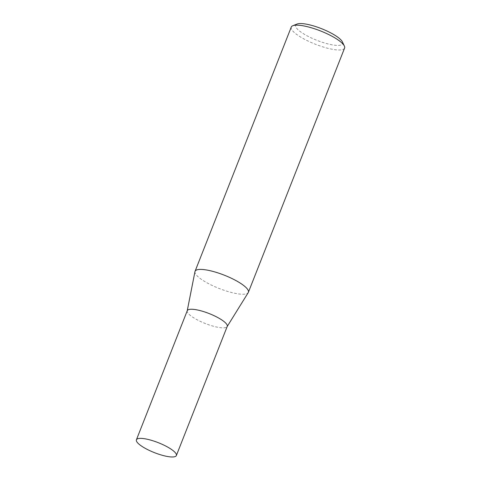 <?xml version="1.0" encoding="UTF-8"?>
<svg xmlns="http://www.w3.org/2000/svg" width="481" height="481" viewBox="0 0 481 481"><rect width="100%" height="100%" fill="white"/><g stroke="black" fill="none" stroke-linecap="round" stroke-linejoin="round"><path stroke-width="0.36" stroke-dasharray="2.4 1.8" d="M187.271 310.678A21.471 5.339 -158.5 0 0 187.205 310.912A21.471 5.339 -158.5 0 0 198.106 320.286A21.471 5.339 -158.5 0 0 227.116 326.635A21.471 5.339 -158.5 0 0 227.224 326.419M194.961 271.633A28.656 7.125 -158.5 0 0 209.512 284.145A28.656 7.125 -158.5 0 0 248.232 292.616M342.412 41.913A25.216 6.271 21.5 0 1 333.038 44.986A25.216 6.271 21.5 0 1 308.411 36.52A25.216 6.271 21.5 0 1 297.06 24.05M291.264 27.074A28.656 7.125 -158.5 0 0 305.724 39.899A28.656 7.125 -158.5 0 0 344.588 48.082"/><path stroke-width="0.72" d="M176.365 455.543L227.224 326.419A21.471 5.339 -158.5 0 0 216.39 316.811A21.471 5.339 -158.5 0 0 187.271 310.678L136.412 439.802A21.471 5.339 -158.5 0 0 147.246 449.41A21.471 5.339 -158.5 0 0 176.365 455.543A21.471 5.339 -158.5 0 0 165.53 445.935A21.471 5.339 -158.5 0 0 136.412 439.802M227.182 326.533L248.232 292.616A28.656 7.125 -158.5 0 0 248.376 292.328A28.656 7.125 -158.5 0 0 233.916 279.503A28.656 7.125 -158.5 0 0 195.052 271.32A28.656 7.125 -158.5 0 0 194.961 271.633L187.229 310.792M292.827 25.727L297.06 24.05A25.216 6.271 21.5 0 1 329.888 32.437A25.216 6.271 21.5 0 1 342.412 41.913L344.366 46.026A28.656 7.125 -158.5 0 0 330.128 35.257A28.656 7.125 -158.5 0 0 292.827 25.727A28.656 7.125 -158.5 0 0 291.264 27.074L195.052 271.32M248.376 292.328L344.588 48.082A28.656 7.125 -158.5 0 0 344.366 46.026"/></g></svg>
